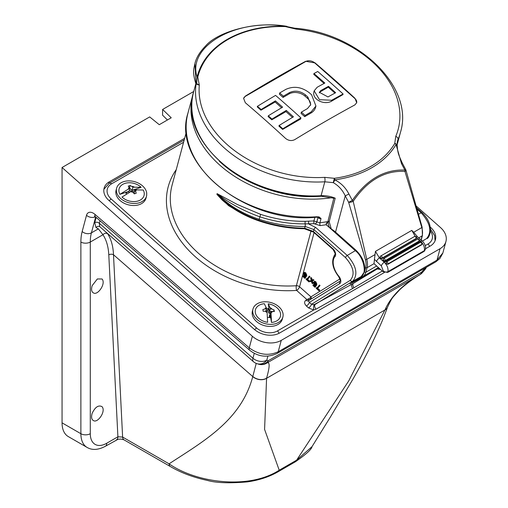 <?xml version="1.0" encoding="UTF-8"?>
<svg xmlns="http://www.w3.org/2000/svg" width="508" height="508" viewBox="0 0 508 508"><rect width="100%" height="100%" fill="white"/><g stroke="black" fill="none" stroke-linecap="round" stroke-linejoin="round"><path stroke-width="0.76" d="M382.302 271.018L352.679 288.525L316.039 309.162L313.677 310.007A3.327 0.699 92.6 0 1 314.192 304.603L352.26 284.036L377.38 268.846M146.52 196.183L145.974 198.228A15.469 10.941 -165 0 1 128.2 204.787A15.469 10.941 -165 0 1 116.084 190.221L116.637 188.176A15.469 10.941 -165 0 1 132.309 181.159A15.469 10.941 -165 0 1 146.723 193.129A124.758 88.214 15 0 0 146.691 195.364A15.469 10.941 -165 0 1 146.52 196.183A15.469 10.941 -165 0 1 128.746 202.743A15.469 10.941 -165 0 1 116.637 188.176M252.971 309.074L252.425 311.118A15.469 10.941 15 0 0 269.367 326.409A15.469 10.941 15 0 0 282.308 319.126L282.861 317.081A15.469 10.941 -165 0 1 269.913 324.364A15.469 10.941 -165 0 1 252.971 309.074A15.469 10.941 -165 0 1 270.745 302.508A15.469 10.941 -165 0 1 282.861 317.081M129.089 192.316L129.007 191.338L125.87 193.097L126.467 193.865M119.92 194.342L129.845 188.189L129.007 191.338L119.92 194.342A12.91 9.125 -165 0 1 124.816 183.445A12.91 9.125 -165 0 1 141.141 187.312L132.061 190.322L129.819 188.29M136.125 189.687L132.061 190.322L132.899 187.179L141.141 187.312M134.531 193.764L134.15 193.021L134.995 189.878L143.231 190.011A12.91 9.125 -165 0 1 138.341 200.908A12.91 9.125 -165 0 1 122.015 197.047L131.94 190.887L132.982 192.138A3.95 2.794 -165 0 1 130.569 191.548M134.995 189.878L136.227 193.211L134.29 193.853L132.982 192.138M133.922 193.351L134.15 193.021M134.588 191.389L132.639 191.719M131.007 191.332L129.394 189.871M131.896 190.906L132.061 190.322M129.546 187.769L130.169 185.464L132.899 187.179M129.845 188.189L128.226 186.112L130.169 185.464M271.507 322.447L270.097 314.477L270.942 311.334L271.507 322.447A12.91 9.125 -165 0 0 280.499 313.487A12.91 9.125 -165 0 0 268.211 303.835L270.466 308.654L274.034 309.88L274.333 311.582L270.942 311.334M267.519 317.36L269.989 317.595L270.091 314.477L269.38 315.474L269.31 317.576M267.195 312.579A3.95 2.794 -165 0 1 265.366 311.182L267.049 311.207L267.614 322.32A12.91 9.125 -165 0 1 255.334 312.668A12.91 9.125 -165 0 1 264.325 303.708L266.573 308.527L265.894 311.08M270.764 311.988L269.621 311.798L268.313 308.591L266.573 308.534M270.358 313.506L269.005 313.284L269.621 311.798L268.211 303.835M273.602 311.493L274.034 309.88M269.621 311.798L270.466 308.654M269.005 313.284L267.71 310.115L266.16 310.064M265.366 311.182L263.157 311.264L262.858 309.562L266.573 308.527M267.71 310.115L268.313 308.591M184.639 138.322L109.284 181.826A18.301 12.941 15 0 0 104.108 188.176A18.301 12.941 15 0 0 108.839 200.381L254.267 329.336A18.301 12.941 15 0 0 279.705 332.95L384.404 272.504M425.456 248.799L430.263 246.024A18.301 12.941 15 0 0 435.439 239.681A18.301 12.941 15 0 0 430.701 227.476L430.213 227.038M116.523 439.833A6.655 3.842 -120 0 0 117.9 436.785L122.618 437.077L169.069 463.836C203.924 441.027 241.179 420.376 252.762 376.574L113.494 254.737L122.618 437.077A6.655 3.835 -60.1 0 0 123.99 439.826L120.879 439.052L118.047 439.274L105.378 446.265C98.298 450.025 92.196 450.412 87.078 447.421A29.94 17.285 -60 0 1 80.88 433.711L80.88 242.056A53.232 30.734 60 0 1 82.163 231.546L86.512 215.309A9.982 5.759 60 0 1 95.034 214.433L249.25 347.866L252.362 336.258A20.79 14.7 15 0 0 281.267 340.366L440.061 248.685A20.79 14.7 15 0 0 445.941 241.478A20.79 14.7 15 0 0 440.557 227.603L416.16 205.969M252.362 336.258L62.059 167.507L149.689 116.916L159.271 124.689L171.221 117.793L162.624 109.442L193.745 91.478M162.624 109.442L162.56 115.132L167.43 119.977M100.025 220.758L99.346 223.291L99.784 226.689L253.378 361.632A9.982 9.982 0 0 0 257.264 363.747L257.81 363.925A9.982 9.982 0 0 0 264.776 364.065L264.776 364.065A9.982 9.855 -109.3 0 0 266.668 363.163L419.976 274.65A9.982 1.835 58.3 0 0 420.033 274.625L420.033 274.625C409.524 280.962 400.469 288.773 398.996 290.519C391.719 298.647 392.652 296.532 387.642 306.915L387.642 306.915A9.982 6.883 19.8 0 1 384.994 309.823C390.989 296.348 402.654 284.626 419.976 274.65A9.982 5.759 -120 0 0 421.608 272.174A9.982 0.489 40.3 0 0 422.402 272.586L424.656 269.977L424.002 269.373M257.81 363.925A9.982 9.011 -68.4 0 0 268.294 360.693L421.608 272.174L423.99 269.418L424.656 269.977A9.982 9.982 0 0 0 426.352 267.303M424.231 268.522L423.99 269.418A9.982 7.055 15 0 0 426.168 267.405M257.264 363.747A9.982 8.941 -74.3 0 0 266.783 360.185L268.294 360.693A9.982 5.759 60 0 1 266.668 363.163C269.977 361.251 269.951 366.262 266.586 378.187L264.585 429.393L279.222 470.211A6.655 3.842 60 0 1 278.047 471.792C269.278 476.841 259.061 480.206 247.39 481.889C229.476 483.419 216.16 482.937 207.435 480.435C193.434 477.444 181.102 472.827 170.44 466.585L170.44 466.585A6.655 3.835 119.9 0 1 169.069 463.836C196.298 482.797 248.59 489.985 279.222 470.211L296.608 460.172L348.825 380.759L384.994 309.823M253.378 361.632A9.982 4.058 -48.7 0 1 252.94 358.235A9.982 7.055 15 0 0 266.783 360.185L267.862 356.171M266.586 378.187A9.982 7.499 14.9 0 1 252.806 376.428L256.235 363.391M99.784 226.689L99.498 226.511A3.327 3.004 111.3 0 0 96.018 227.597L94.729 222.644L96.139 217.399M107.372 233.356L107.645 233.775C111.201 239.3 113.151 246.285 113.494 254.737A3.327 2.026 177.1 0 0 108.795 254.889C108.388 246.818 106.445 240.1 102.965 234.734L98.374 228.841L96.018 227.597M95.663 216.986L91.408 232.861A46.577 26.892 -120 0 0 90.291 242.056L102.965 234.734A3.327 2.61 146.7 0 1 107.645 233.775M278.047 471.792L295.44 461.747A6.655 3.842 60 0 0 296.608 460.172L312.007 446.659L330.752 416.433L352.635 379.654C364.896 358.534 375.183 337.903 383.508 317.773L387.591 307.054A9.982 6.877 19.7 0 0 387.617 306.984M92.145 413.341C95.148 407.06 98.438 404.832 102.013 406.648C106.305 411.239 97.517 423.653 93.345 420.516C91.51 419.462 91.11 417.068 92.145 413.341M97.346 278.962L102.013 278.981C106.305 283.572 97.517 295.98 93.345 292.849C91.51 291.789 91.11 289.395 92.145 285.667L97.346 278.962M95.034 214.433A6.655 2.8 130.9 0 0 95.39 216.751L249.606 350.183A6.655 2.8 130.9 0 1 249.25 347.866C258.782 354.819 268.427 356.133 278.2 351.803L436.994 260.128L442.868 252.946L445.941 241.478M87.078 447.421L68.263 436.556A29.94 17.285 -60 0 1 62.059 422.846L80.88 433.711A6.655 3.842 0 0 0 90.291 433.711A23.285 13.443 120 0 0 106.756 443.224L117.9 436.785L108.795 254.889M62.059 167.507L62.059 422.846M377.184 268.732L353.492 283.324A3.327 1.93 58.8 0 0 353.993 287.763M361.544 277.12L353.263 281.896M352.679 288.525A3.327 1.911 61.2 0 1 352.26 284.036L371.011 272.44L350.393 283.762L356.559 279.857L352.152 282.156L361.163 276.568L352.723 281.203L315.335 304.324A3.327 1.905 61.2 0 0 316.039 309.162M371.011 272.44A49.905 40.742 58.3 0 0 372.243 271.729M350.355 283.705L349.999 283.921M356.559 279.857L352.596 281.934M278.975 333.343A3.327 1.918 -120 0 0 277.431 330.937L313.677 310.007L308.559 307.911A3.327 1.359 131.6 0 0 311.525 304.279L314.192 304.603M350.323 280.283C355.2 274.39 353.593 266.827 345.504 257.607L313.919 229.597L305.124 226.447C289.604 226.581 274.263 224.187 259.086 219.266C242.252 213.652 228.308 205.162 217.259 193.796L217.062 194.526C228.124 205.861 242.043 214.433 258.826 220.256C273.945 225.368 289.223 228.009 304.654 228.187L313.417 231.464L332.88 248.723A5.29 3.054 60 0 1 334.994 256.559A14.675 8.471 -120 0 0 338.804 276.193A5.29 3.054 60 0 1 339.782 283.591L309.391 302.387L311.525 304.279L350.323 280.283A1.994 1.632 58.3 0 0 352.723 281.203C358.267 274.504 356.445 265.919 347.256 255.448L355.314 250.679C363.544 256.826 367.367 273.609 361.163 276.568L364.617 271.52C365.5 263.963 362.636 256.883 356.019 250.273L335.528 232.099A23.285 16.466 -165 0 0 331.292 229.032L330.016 227.914C328.619 226.549 328.016 224.022 328.212 220.332L328.212 220.332A1.664 1.175 14.2 0 0 329.203 221.767L331.292 229.032M340.144 281.083L308.305 300.768L309.391 302.387A3.327 1.359 131.6 0 1 306.426 306.019C304.184 303.689 304.032 301.752 305.968 300.196A3.327 1.949 -121.2 0 0 308.305 300.768L340.112 281.102A1.994 1.632 58.3 0 0 339.782 283.591M310.197 299.599A1.994 0.959 58.5 0 0 310.109 297.929L310.94 296.875A1.994 1.632 -121.7 0 1 310.763 299.25M313.925 282.042L314.554 281.286L315.855 281.756L316.922 284.289L315.881 284.093L315.246 282.524L314.02 282.772L314.516 282.524L315.163 284.315L316.617 285.172L315.043 287.318L312.928 285.445L313.525 284.594L315.017 285.915M314.649 282.207L314.516 282.524M313.074 284.912L314.75 286.398L315.335 285.356L314.395 284.944L313.474 282.334L314.554 281.286L314.096 281.591L315.379 282.054L315.855 281.756M317.462 288.08L319.703 290.068L319.056 290.881L316.192 288.341L317.659 287.242M316.313 287.903L318.033 286.912L319.469 285.032L320.046 285.547L318.192 287.731L316.84 288.252L319.202 290.347L319.703 290.068M312.534 283.654L311.893 283.083L311.423 281.222L310.293 281.667L309.651 281.095L311.239 280.479L310.585 277.876L311.017 277.539L311.715 278.155L312.179 279.991L313.29 279.552L313.988 280.175L311.88 281.045L312.534 283.654L313.042 283.445L312.388 280.848M309.651 281.095L311.214 280.365M307.384 279.146L309.626 281.134L308.978 281.94L306.114 279.4L307.581 278.301M306.229 278.962L307.956 277.978L309.385 276.092L309.969 276.606L308.115 278.797L306.762 279.311L309.124 281.407L309.626 281.134M303.841 273.107L304.476 272.345L305.778 272.821L306.845 275.355L305.803 275.158L305.168 273.59L303.943 273.837L304.432 273.583L305.086 275.374L306.54 276.231L304.965 278.378L302.851 276.511L303.447 275.654L304.94 276.981M304.571 273.266L304.432 273.583M302.997 275.971L304.667 277.457L305.251 276.422L304.317 276.009L303.397 273.399L304.476 272.345L304.019 272.65L305.302 273.114L305.778 272.821M242.678 213.989L228.568 205.657L216.897 194.374L217.094 193.643L237.35 204.495L260.655 214.376C275.33 219.145 290.182 221.463 305.213 221.329L313.912 220.904L316.871 221.913L317.945 217.589A2.997 2.115 15 0 0 317.36 217.176M356.019 250.273L355.314 250.679L326.225 224.733L320.186 225.615L314.084 223.704L305.168 223.888C289.89 224.022 274.79 221.672 259.874 216.821C243.338 210.845 229.133 203.168 217.259 193.796A1.994 1.41 -165 0 0 217.094 193.643M317.995 217.253A1.664 1.022 -72.1 0 0 318.046 217.272L316.205 217.234C246.482 224.403 171.177 163.919 187.954 113.093A105.131 74.339 15 0 0 316.522 216.783L319.024 216.891L321.043 218.599L319.913 222.828L327.628 221.634L326.168 223.73L326.638 225.254M327.628 221.634L327.292 223.012A105.131 74.339 15 0 0 328.06 222.879M326.142 223.857L327.292 223.012M219.316 161.227A103.467 73.158 15 0 0 323.056 196.126M294.646 28.194C358.273 32.709 414.668 87.065 400.437 132.455A105.131 74.339 -165 0 1 397.986 139.541L397.402 141.275M422.383 241.109L426.644 238.525A1.994 1.632 58.3 0 0 426.65 238.519L422.415 241.141L426.644 238.525C432.187 231.832 430.365 223.247 421.176 212.769L417.081 209.144M421.437 239.211L421.545 238.817M216.897 194.374A1.994 1.41 -165 0 1 217.062 194.526L222.091 199.949C232.385 209.01 244.589 215.97 258.705 220.834L260.655 214.376M308.674 221.209A1.994 0.527 -92.2 0 0 308.743 224.015L315.671 227.438L347.256 255.448A1.994 0.813 -48.4 0 0 345.504 257.607M314.871 217.316L313.912 220.904A1.994 0.597 -94.6 0 0 314.084 223.704M315.119 224.079A1.994 0.813 -48.4 0 0 316.871 221.913L319.913 222.828A1.994 0.66 -96.9 0 0 320.186 225.615M318.04 217.265A1.664 0.679 131.6 0 1 318.014 217.653A2.997 2.115 -165 0 0 321.043 218.599L318.046 217.272A1.664 1.022 -72.1 0 0 319.024 216.891M317.951 217.24A1.664 0.972 -75.6 0 0 318.827 216.84M305.968 300.196L306.959 299.599L310.09 299.688M186.328 132.017L172.047 185.306A101.803 71.984 15 0 0 296.367 285.725A3.327 1.022 -93.9 0 0 296.608 290.417A105.131 74.339 -165 0 1 190.519 252.216A105.131 74.339 -165 0 1 176.238 169.659M314.071 232.645L299.568 286.791A3.327 1.359 -48.4 0 1 296.608 290.417L306.959 299.599L310.109 297.929M319.011 285.344L319.545 285.82L320.046 285.547M319.545 285.82L317.71 287.973M319.202 290.347L319.056 290.881M315.379 282.054L316.433 284.518M314.369 282.251L314.02 282.772L314.687 284.613L316.109 285.439L316.617 285.172M316.109 285.439L315.043 287.318M315.582 284.905L316.052 284.594M314.687 284.613L315.163 284.315M310.585 277.876L311.226 278.441L311.696 280.302L313.29 279.552M312.826 279.864L313.468 280.429M311.696 280.302L312.179 279.991M311.226 278.441L311.715 278.155M308.934 276.409L309.467 276.885L309.969 276.606M309.467 276.885L307.626 279.038M309.124 281.407L308.978 281.94M305.302 273.114L306.356 275.577M304.292 273.31L303.943 273.837L304.609 275.673L306.032 276.498L306.54 276.231M306.032 276.498L304.965 278.378M305.505 275.965L305.968 275.66M304.609 275.673L305.086 275.374M356.108 279.908L356.483 279.724M374.434 259.391L374.028 263.677L383.115 271.736L383.311 270.999L381.33 265.868L374.434 259.391L375.444 251.371L379.419 257.937L380.289 256.838M415.226 236.353L411.785 230.391L413.696 232.258L421.824 227.565L404.952 171.406C384.721 170.351 367.468 180.315 353.193 201.289L366.776 259.347L374.91 254.648M413.696 232.258L417.417 236.709A3.327 1.359 131.6 0 0 416.039 236.804M294.716 28.207L296.278 29.14L285.293 26.575A1.664 0.375 -88.4 0 0 285.166 26.245L294.748 28.213M285.293 26.575A104.959 74.219 15 0 0 197.79 77.095L199.307 85.128L195.923 83.966M196.253 84.017A1.664 1.581 63.1 0 0 196.323 83.395L199.307 85.128A102.14 72.225 15 0 0 324.675 177.356L334.385 178.314A3.327 1.2 82.3 0 1 334.804 179.832C340.944 182.944 345.643 187.668 348.907 193.993L345.237 195.872C342.576 190.075 338.588 185.668 333.267 182.645L324.809 181.794A105.131 74.339 -165 0 1 196.075 84.239A1.664 1.276 15.7 0 0 196.056 83.82L194.913 63.519C196.285 57.677 199.879 51.791 205.696 45.86C216.954 32.468 254.203 20.574 286.95 26.346M348.907 193.993L352.33 200.412C366.947 179.337 384.467 169.227 404.882 170.072L401.498 163.627L396.069 144.463A106.013 74.962 -165 0 1 334.804 179.832A3.327 0.857 115 0 1 333.267 182.645L334.385 178.314A104.451 73.857 15 0 0 394.748 143.459L395.776 136.309A102.14 72.225 15 0 0 296.278 29.14L294.754 28.213M314.75 62.636A996.855 575.539 60 0 1 355.003 98.33L356.692 102.73L354.857 104.915A997.414 407.194 131.6 0 0 294.691 139.656C291.592 141.154 288.544 140.741 285.566 138.417A996.855 575.539 -120 0 0 245.313 102.724L243.611 98.381L245.485 96.018A997.414 407.194 -48.4 0 1 305.651 61.284L314.687 62.878A6.553 4.635 15 0 0 305.575 61.582L245.408 96.317A6.553 4.635 15 0 0 243.586 98.476M364.617 271.52L365.703 267.487A15.634 9.03 -120 0 0 365.411 259.645L348.634 202.298L352.33 200.412A3.327 1.238 35.1 0 1 353.193 201.289A3.327 1.149 165.1 0 1 348.634 202.298L345.237 195.872L335.528 232.099M405.682 169.507A3.327 3.327 0 0 1 405.955 170.199A3.327 1.149 165.1 0 1 404.952 171.406A3.327 2.229 -88.3 0 0 404.882 170.072L405.682 169.507L402.285 163.074C398.05 153.676 397.847 152.933 397.154 145.491A3.327 1.448 178.4 0 0 396.069 144.463A3.327 2.305 30.6 0 0 394.748 143.459A3.327 2.153 -5.7 0 1 397.135 145.256A3.327 2.153 -5.7 0 1 397.142 145.402M402.285 163.074L401.498 163.627M196.52 84.144A1.664 1.537 96.9 0 0 196.691 83.534L197.11 77.076A105.613 74.682 -165 0 1 285.166 26.245C235.68 18.351 186.919 46.412 197.11 77.076A1.664 1.175 -166.2 0 1 197.79 77.095M194.913 63.519L196.069 83.795A1.664 1.245 17.2 0 1 196.088 84.201M376.466 261.55A3.327 1.359 131.6 0 1 379.419 257.937L384.289 262.255C387.198 265.227 388.417 268.357 387.934 271.659L387.744 272.396L424.205 251.339L424.383 250.615C424.834 247.333 423.602 244.208 420.688 241.243L419.322 240.03M387.744 272.396L383.115 271.736M417.417 236.709L422.288 241.021C425.069 243.897 426.085 246.697 425.336 249.422L424.205 251.339M386.118 263.284A7.322 4.223 60 0 1 386.537 263.836L386.194 262.147A1.334 0.768 60 0 1 386.385 261.938A1.334 0.768 60 0 1 387.521 262.42A1.334 0.768 60 0 1 387.96 263.9L421.83 244.342A1.334 0.768 -120 0 0 421.392 242.862A1.334 0.768 -120 0 0 420.262 242.38L421.665 242.576L422.116 243.992A0.997 0.705 -165 0 1 421.83 244.342L422.116 243.992M420.262 242.38L386.194 262.147M386.569 263.703A0.997 0.705 -165 0 0 387.96 263.9L387.839 264.351L421.71 244.792M387.839 264.351L386.537 263.836M383.216 260.49L383.667 260.89L383.788 260.433L383.337 260.033L383.216 260.49A0.997 0.705 -165 0 1 383.07 259.607M419.221 240.938A0.997 0.705 -165 0 1 418.929 241.529L419.056 241.078A1.334 0.768 -120 0 0 418.611 239.598A1.334 0.768 -120 0 0 417.481 239.116L418.89 239.319L419.335 240.729A0.997 0.705 -165 0 1 419.056 241.078L385.178 260.629L385.058 261.087L418.929 241.529M385.058 261.087A0.997 0.705 -165 0 1 383.667 260.89M416.268 238.322A0.997 0.705 -165 0 1 415.976 238.912L416.096 238.455A1.334 0.768 -120 0 0 415.658 236.982A1.334 0.768 -120 0 0 414.522 236.499L415.938 236.696L416.382 238.106A0.997 0.705 -165 0 1 416.096 238.455L382.226 258.013L382.099 258.47L415.976 238.912M382.099 258.47A0.997 0.705 -165 0 1 380.714 258.267L380.384 257.41L380.714 258.267M356.667 102.819A6.553 4.635 15 0 0 354.94 98.571L314.687 62.878M279.692 92.964A997.998 576.199 60 0 1 283.388 96.171A997.972 407.422 -48.4 0 1 289.516 92.596C294.869 90.164 300.158 90.9 305.384 94.812A998.023 576.212 60 0 1 307.797 96.958L310.744 104.584L307.511 108.553A997.972 407.422 131.6 0 0 301.384 112.128L301.047 113.392L304.724 116.656L310.845 113.119A16.796 11.874 15 0 0 315.601 107.296L315.938 106.032L311.601 94.799A997.96 576.174 -120 0 0 309.181 92.659C301.523 86.9 293.738 85.808 285.82 89.389A997.89 407.391 131.6 0 0 279.692 92.964L279.368 94.171L283.051 97.434L289.166 93.897A11.405 8.064 -165 0 1 305.022 96.152L307.442 98.292A11.405 8.064 -165 0 1 310.528 105.232M314.173 90.856L313.849 92.081A10.63 7.518 15 0 0 319.151 100.921A10.63 7.518 15 0 0 331.375 101.27L342.919 94.602L343.09 93.98A997.147 575.71 -120 0 0 317.729 71.495A997.89 407.391 131.6 0 0 313.957 73.546A997.363 575.831 60 0 1 324.828 83.045A998.055 407.46 131.6 0 0 317.157 87.268L314.173 90.856L319.481 99.682L331.648 100.26A997.89 407.391 -48.4 0 1 343.09 93.98M313.957 73.546L313.754 74.314L324.066 83.458M257.429 106.305A997.147 575.71 60 0 1 261.131 109.512A997.972 407.422 -48.4 0 1 275.431 100.876A997.807 576.085 60 0 1 282.607 107.163A998.055 407.46 131.6 0 0 268.3 115.805A997.147 575.71 60 0 1 271.983 119.069A998.055 407.46 -48.4 0 1 286.29 110.427A997.807 576.085 60 0 1 293.427 116.834A997.972 407.422 131.6 0 0 279.127 125.47L278.943 126.149L282.626 129.419L300.622 119.024L300.926 117.881A997.915 576.148 -120 0 0 275.565 95.396A997.89 407.391 131.6 0 0 257.429 106.305L257.264 106.928L260.947 110.192L275.133 102.006L281.616 107.753M268.3 115.805L268.103 116.542L271.786 119.805L285.972 111.614L292.487 117.392M195.84 83.655L193.611 91.961A105.131 74.339 15 0 0 321.075 195.72A23.285 16.466 -165 0 1 335.21 198.184L333.985 197.688M361.569 276.333L359.848 277.412L362.826 276.562L378.409 267.564M335.648 92.71A997.363 575.831 -120 0 0 328.511 86.309A998.055 407.46 131.6 0 0 320.84 90.532L319.367 92.304L327.978 96.939A997.972 407.422 -48.4 0 1 335.648 92.71M328.511 86.309L328.27 87.192L320.535 91.656A5.239 3.702 15 0 0 319.284 92.901M334.937 93.104L328.27 87.192M283.388 96.171L283.051 97.434M301.384 112.128A997.998 576.199 60 0 1 305.048 115.456L304.724 116.656M305.048 115.456A997.89 407.391 -48.4 0 1 311.182 111.881L315.938 106.032M279.127 125.47A997.147 575.71 60 0 1 282.791 128.791A997.89 407.391 -48.4 0 1 300.926 117.881M282.791 128.791L282.626 129.419M261.131 109.512L260.947 110.192M275.431 100.876L275.133 102.006M271.983 119.069L271.786 119.805M286.29 110.427L285.972 111.614M425.183 245.631L427.99 244.011A14.973 10.585 15 0 0 430.473 231.159M429.539 246.444A3.327 1.918 -120 0 0 427.99 244.011M183.579 142.259L111.557 183.845A14.973 10.585 15 0 0 111.195 199.022L256.623 327.978A14.973 10.585 15 0 0 277.431 330.937M308.559 307.911L306.426 306.019M256.623 327.978A3.327 1.359 131.6 0 0 254.699 329.705M111.195 199.022A3.327 1.359 131.6 0 0 109.264 200.755M111.557 183.845A3.327 1.918 -120 0 0 109.284 183.236L103.88 189.281M136.239 189.668A3.95 2.794 -165 0 1 135.547 191.294M131.705 186.373A3.95 2.794 -165 0 1 134.15 186.963M128.48 188.843A3.95 2.794 -165 0 1 129.153 187.236M270.205 307.727A3.95 2.794 -165 0 1 272.047 309.143M272.44 311.391A3.95 2.794 -165 0 1 271.082 312.706M264.947 308.934A3.95 2.794 -165 0 1 266.313 307.6M430.422 228.53L430.701 227.476M108.833 183.502L109.284 181.826M94.729 222.644A3.327 2.35 -165 0 1 99.346 223.291L252.94 358.235L254.26 353.308M387.642 306.915L387.591 307.054A9.982 6.877 19.7 0 1 384.943 309.969L266.554 378.32A9.982 7.493 14.8 0 1 252.762 376.574M82.163 231.546A6.655 4.705 15 0 0 91.408 232.861L98.374 228.841M80.88 242.056A6.655 3.842 0 0 0 90.291 242.056L90.291 433.711M105.378 446.265A6.655 3.842 -120 0 0 106.756 443.224M440.061 248.685L436.994 260.128A6.655 3.842 60 0 1 435.775 261.861L439.858 258.54L442.773 253.27M281.267 340.366L278.2 351.803A6.655 3.842 60 0 1 276.987 353.536L435.775 261.861M86.512 215.309A6.655 4.705 15 0 0 95.441 216.795M426.65 238.519A1.994 1.632 58.3 0 0 426.669 238.506C428.676 239.49 435.94 225.971 422.11 212.655A1.994 0.813 -48.4 0 0 421.176 212.769L418.548 214.249M315.671 227.438A1.994 0.813 -48.4 0 0 313.919 229.597L313.417 231.464A1.994 0.813 -48.4 0 0 313.506 232.143L332.969 249.403A1.994 0.813 -48.4 0 1 332.88 248.723M311.156 230.518L296.367 285.725A3.327 2.35 15 0 1 299.568 286.791L310.94 296.875L339.973 278.917M332.194 197.606A105.131 74.339 -165 0 1 228.41 172.085A105.131 74.339 -165 0 1 192.761 95.142L187.954 113.093M395.776 136.309A3.327 2.343 -156.9 0 1 397.986 139.541L397.142 142.691M422.415 235.553A0.997 0.705 -165 0 1 422.135 235.903A16.637 9.601 -120 0 0 421.824 227.565A0.997 0.343 165.1 0 0 422.129 227.203L422.415 235.553L421.208 240.068M421.056 239.928L422.135 235.903L418.732 237.865M258.705 220.834C273.742 225.92 288.938 228.549 304.292 228.727A1.994 0.521 -89.5 0 0 304.654 228.187L305.124 226.447A1.994 0.483 -90.6 0 0 305.168 223.888A1.994 0.483 -90.6 0 1 305.213 221.329M317.976 217.246A1.664 0.679 131.6 0 1 317.945 217.589L316.801 221.856A1.994 0.813 -48.4 0 1 315.049 224.015M340.106 281.115C340.741 281.445 340.271 279.965 338.696 276.669A1.994 0.495 -40.5 0 1 338.804 276.193M338.696 276.669C332.245 268.167 330.987 260.744 334.931 254.406A1.994 1.6 42.2 0 0 334.994 256.559M316.205 217.234A1.664 0.514 -93.9 0 0 316.522 216.783M311.607 279.965L312.103 279.698M365.411 259.645A0.997 0.343 165.1 0 0 366.776 259.347A16.637 9.601 60 0 1 367.087 267.684L374.028 263.677M365.703 267.487A0.997 0.705 -165 0 0 367.087 267.684L365.868 272.231L376.65 266.001M364.496 272.04A0.997 0.705 -165 0 0 365.868 272.231A16.637 9.601 60 0 1 362.826 276.562M375.444 251.371L411.785 230.391M324.675 177.356A3.327 1.003 86.6 0 1 324.809 181.794L321.075 195.72A1.664 0.502 -93.4 0 1 320.764 196.171L334.124 198.266M335.21 198.184L329.203 221.767M377.273 268.218L379.324 268.37M383.311 270.999A3.327 2.324 -165.2 0 0 387.934 271.659L424.383 250.615A3.327 2.356 -166 0 0 425.336 249.422M381.33 265.868A3.327 1.359 131.6 0 1 384.289 262.255L420.688 241.243A3.327 1.359 131.6 0 1 422.288 241.021M418.128 238.97L416.37 237.407M380.003 257.194L380.124 256.75A0.997 0.705 15 0 1 380.403 256.4A1.334 0.768 60 0 1 380.651 256.057A1.334 0.768 60 0 1 381.787 256.54A1.334 0.768 60 0 1 382.226 258.013A0.997 0.705 -165 0 1 380.835 257.816M382.956 259.823L383.076 259.366A0.997 0.705 15 0 1 383.362 259.023A1.334 0.768 60 0 1 383.603 258.674A1.334 0.768 60 0 1 384.74 259.156A1.334 0.768 60 0 1 385.178 260.629A0.997 0.705 -165 0 1 383.788 260.433M414.522 236.499L380.651 256.057L380.124 256.75A0.997 0.705 15 0 0 380.384 257.41M417.481 239.116L383.603 258.674L383.076 259.366A0.997 0.705 15 0 0 383.337 260.033M331.648 100.26L331.375 101.27M320.84 90.532L320.535 91.656M289.516 92.596L289.166 93.897M305.384 94.812L305.022 96.152M307.797 96.958L307.442 98.292M311.182 111.881L310.845 113.119M430.466 229.095L434.645 235.566L435.077 240.754M109.284 183.236L184.188 139.986M420.033 274.625A9.982 9.982 0 0 0 422.402 272.586M295.44 461.747C306.178 454.26 311.702 449.231 312.007 446.659M123.99 439.826L170.44 466.585M249.606 350.183C258.045 356.806 267.17 357.924 276.987 353.536M95.015 216.179L94.469 216.135L95.39 216.751M193.211 93.561L192.761 95.142M334.931 254.406L334.931 254.406C335.686 254.571 335.032 252.908 332.969 249.403M304.292 228.727L313.506 232.143M416.712 207.874L422.11 212.655M222.098 199.955L222.663 200.45M400.437 132.455L397.104 144.894M397.154 145.491A3.327 3.327 0 0 0 397.135 145.256L397.44 141.129M195.834 83.642C192.259 71.914 193.834 69.494 194.742 64.16M376.809 268.484L377.971 269.138L380.511 269.43M419.214 241.186L419.335 240.729M416.262 238.563L416.382 238.106M328.212 220.332L333.915 197.853M193.611 91.961C176.975 142.469 251.244 202.679 320.764 196.171M405.955 170.199L422.129 227.203"/></g></svg>
